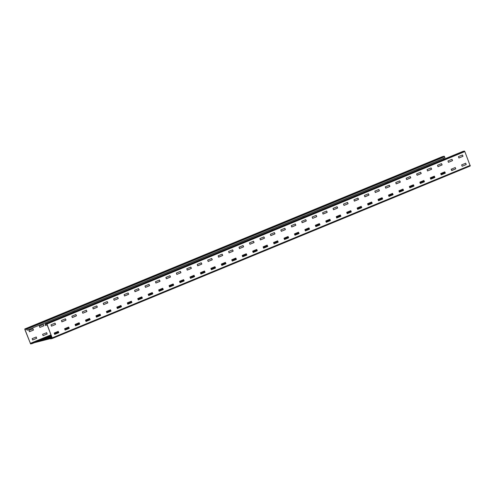 <?xml version="1.0" encoding="UTF-8"?>
<svg xmlns="http://www.w3.org/2000/svg" width="495" height="495" viewBox="0 0 495 495"><rect width="100%" height="100%" fill="white"/><g stroke="black" fill="none" stroke-linecap="round" stroke-linejoin="round"><path stroke-width="0.74" d="M26.26 328.612L444.145 156.154L445.011 157.744L27.126 330.208L26.26 328.612L24.75 328.996L30.628 343.963L32.348 343.53L30.443 343.487L52.266 337.949M34.409 342.682L32.348 343.53M32.887 328.754L33.481 330.072L29.428 331.743L28.908 330.394L33.047 328.773M29.391 331.743L33.369 330.103L32.936 328.804M36.116 336.99L36.704 338.308L32.658 339.978L32.138 338.63L36.277 337.008M32.614 339.978L36.593 338.339L36.166 337.033M43.331 324.442L43.925 325.766L39.878 327.43L39.359 326.081L43.498 324.46M39.835 327.43L43.814 325.79L43.387 324.491M46.561 332.677L47.155 333.995L43.102 335.666L42.582 334.317L46.722 332.696M43.065 335.666L47.044 334.026L46.61 332.727M74.677 311.504L70.667 313.279M189.591 264.076L185.588 265.852M273.172 229.587L269.162 231.357M304.512 216.649L300.502 218.425M388.086 182.16L384.083 183.93M419.432 169.222L415.423 170.998M443.279 158.456L443.631 159.353M27.126 330.208L26.377 328.915L24.886 329.621L30.511 343.666L52.235 338.172L46.833 324.07L45.101 324.175L45.113 324.503L45.528 325.549L47.149 324.881M442.648 156.531L24.762 328.996L444.145 156.154M53.943 320.147L49.772 321.899M64.387 315.841L60.223 317.592M85.282 307.216L81.118 308.967M95.733 302.903L91.563 304.654M106.177 298.59L102.007 300.341M116.628 294.278L112.458 296.029M127.073 289.971L122.902 291.722M137.517 285.658L133.353 287.409M147.968 281.346L143.798 283.097M158.412 277.033L154.248 278.784M168.863 272.72L164.693 274.471M179.308 268.414L175.137 270.165M200.203 259.788L196.032 261.539M210.647 255.476L206.483 257.227M221.098 251.163L216.928 252.914M231.542 246.85L227.378 248.601M241.993 242.544L237.823 244.295M252.438 238.231L248.267 239.982M262.888 233.918L258.718 235.669M283.777 225.293L279.613 227.044M294.228 220.987L290.058 222.738M315.123 212.361L310.953 214.112M325.568 208.049L321.397 209.8M336.012 203.736L331.848 205.487M346.463 199.423L342.293 201.174M356.907 195.117L352.743 196.868M367.358 190.804L363.188 192.555M377.803 186.491L373.632 188.242M398.698 177.866L394.527 179.617M409.142 173.559L404.978 175.31M430.037 164.934L425.873 166.685M440.488 160.621L436.318 162.372M462.875 151.414L44.977 323.879L462.862 151.414L464.372 151.037L464.83 151.575L470.25 166.004L52.377 338.462L50.639 338.902L50.521 338.605L52.167 337.992M470.25 166.004L52.365 338.469L46.945 324.039L46.487 323.495L44.989 323.879L45.528 325.549M458.927 158.016L458.407 156.661L462.448 154.997L463.017 156.241L462.386 155.022M463.017 156.241L458.933 158.01M462.151 166.246L461.631 164.897L465.671 163.232L466.24 164.476L465.609 163.257M466.24 164.476L462.163 166.246M448.476 162.323L447.956 160.974L451.997 159.31L452.566 160.553L451.935 159.334M452.566 160.553L448.489 162.323M455.796 168.789L451.613 170.509L451.186 169.21L455.227 167.539L455.796 168.789L455.165 167.57M442.122 164.866L437.939 166.586L437.512 165.287L441.552 163.616L442.122 164.866L441.49 163.647M445.345 173.095L441.169 174.822L440.742 173.522L444.776 171.852L445.345 173.095L444.714 171.883M427.581 170.948L427.067 169.599L431.102 167.929L431.671 169.172L431.04 167.953M431.671 169.172L427.593 170.942M434.901 177.408L430.817 179.178L430.291 177.835L434.332 176.164L434.901 177.408L433.775 177.847L434.789 177.501M421.226 173.485L417.044 175.211L416.617 173.912L420.657 172.241L421.226 173.485L420.595 172.266M424.345 181.801L420.286 183.466L419.847 182.141L423.893 180.471L424.45 181.721L423.819 180.502M424.45 181.721L420.373 183.49M410.776 177.798L406.599 179.524L406.172 178.219L410.219 176.548L410.776 177.798L410.145 176.579M414.006 186.033L409.928 187.803L409.396 186.454L413.436 184.79L414.006 186.033L412.446 186.671L413.9 186.114M400.331 182.111L396.155 183.837L395.722 182.531L399.762 180.867L400.331 182.111L399.7 180.892M403.561 190.346L399.378 192.066L398.951 190.767L402.992 189.102L403.561 190.346L402.93 189.127M389.887 186.423L385.704 188.143L385.277 186.844L389.324 185.173L389.887 186.423L389.256 185.204M389.021 196.428L388.501 195.079L392.541 193.409L393.11 194.653L392.479 193.44M393.11 194.653L389.033 196.428M375.346 192.506L374.826 191.157L378.867 189.486L379.436 190.73L378.805 189.517M379.436 190.73L375.358 192.506M382.666 198.965L378.483 200.692L378.056 199.392L382.097 197.722L382.666 198.965L382.035 197.746M368.992 195.042L364.809 196.769L364.382 195.469L368.422 193.799L368.992 195.042L368.36 193.823M372.215 203.278L368.039 205.004L367.612 203.699L371.646 202.034L372.215 203.278L371.584 202.059M358.541 199.355L354.364 201.081L353.937 199.776L357.972 198.111L358.541 199.355L357.91 198.136M357.681 209.366L357.161 208.011L361.214 206.341L361.771 207.591L361.14 206.372M361.771 207.591L357.687 209.36M344.006 205.444L343.487 204.088L347.539 202.418L348.096 203.668L347.465 202.449M348.096 203.668L344.019 205.437M351.32 211.903L347.243 213.673L346.717 212.324L350.757 210.66L351.32 211.903L350.2 212.343L351.209 211.99M337.646 207.98L333.469 209.701L333.042 208.401L337.083 206.737L337.646 207.98L337.015 206.762M340.876 216.216L336.699 217.936L336.266 216.637L340.306 214.966L340.876 216.216L340.244 214.997M327.201 212.293L323.025 214.013L322.591 212.714L326.632 211.043L327.201 212.293L326.57 211.074M326.341 222.298L325.821 220.949L329.862 219.279L330.431 220.523L328.872 221.16L330.32 220.603M330.431 220.523L326.347 222.298M312.667 218.375L312.147 217.027L316.187 215.356L316.757 216.6L316.126 215.381M316.757 216.6L312.673 218.375M319.98 224.835L315.804 226.562L315.371 225.262L319.411 223.592L319.98 224.835L319.349 223.616M306.306 220.912L302.129 222.639L301.696 221.339L305.737 219.669L306.306 220.912L305.675 219.693M309.536 229.148L305.353 230.874L304.926 229.569L308.973 227.898L309.536 229.148L308.905 227.929M295.862 225.225L291.679 226.951L291.252 225.646L295.292 223.981L295.862 225.225L295.23 224.006M299.085 233.461L295.008 235.23L294.482 233.881L298.516 232.217L299.085 233.461L295.998 234.729L298.98 233.541M281.321 231.307L280.807 229.958L284.842 228.294L285.411 229.538L284.78 228.319M285.411 229.538L281.333 231.307M288.641 237.773L284.464 239.493L284.031 238.194L288.084 236.523L288.641 237.773L288.01 236.554M274.966 233.85L270.79 235.571L270.357 234.271L274.409 232.601L274.966 233.85L274.335 232.631M278.19 242.08L274.013 243.806L273.587 242.507L277.627 240.836L278.19 242.08L277.559 240.867M264.516 238.157L260.339 239.883L259.912 238.584L263.953 236.913L264.516 238.157L263.885 236.944M263.656 248.168L263.136 246.819L267.176 245.149L267.746 246.392L267.114 245.174M267.746 246.392L263.668 248.162M249.981 244.245L249.461 242.897L253.502 241.226L254.071 242.47L253.44 241.251M254.071 242.47L249.994 244.239M257.301 250.705L253.118 252.431L252.691 251.126L256.732 249.461L257.301 250.705L256.67 249.486M243.627 246.782L239.444 248.509L239.017 247.203L243.057 245.539L243.627 246.782L242.996 245.563M246.85 255.018L242.674 256.744L242.241 255.439L246.281 253.774L246.85 255.018L246.219 253.799M229.086 252.871L228.566 251.516L232.607 249.851L233.176 251.095L232.545 249.876M233.176 251.095L229.098 252.865M236.406 259.331L232.223 261.051L231.796 259.751L235.837 258.087L236.406 259.331L235.775 258.112M222.731 255.408L218.549 257.128L218.122 255.828L222.162 254.164L222.731 255.408L222.1 254.189M221.865 265.413L221.352 264.064L225.386 262.393L225.955 263.643L225.324 262.424M225.955 263.643L221.878 265.413M208.191 261.49L207.677 260.141L211.718 258.47L212.281 259.72L211.65 258.501M212.281 259.72L208.203 261.49M215.511 267.95L211.433 269.726L210.901 268.377L214.941 266.706L215.511 267.95L212.417 269.224L215.405 268.03M201.836 264.027L197.66 265.753L197.227 264.454L201.267 262.783L201.836 264.027L201.205 262.808M205.06 272.262L200.883 273.989L200.456 272.689L204.497 271.019L205.06 272.262L204.429 271.043M191.392 268.339L187.209 270.066L186.782 268.766L190.822 267.096L191.392 268.339L190.761 267.121M190.526 278.351L190.006 276.996L194.059 275.325L194.615 276.575L193.984 275.356M194.615 276.575L190.538 278.345M176.851 274.428L176.331 273.073L180.384 271.402L180.941 272.652L180.31 271.433M180.941 272.652L176.863 274.422M184.171 280.888L179.988 282.614L179.561 281.308L183.602 279.644L184.171 280.888L183.54 279.669M170.497 276.965L166.314 278.691L165.887 277.386L169.927 275.721L170.497 276.965L169.865 275.746M173.72 285.2L169.643 286.97L169.117 285.621L173.151 283.957L173.72 285.2L170.633 286.469L173.615 285.281M160.046 281.278L155.869 282.998L155.442 281.698L159.489 280.028L160.046 281.278L159.415 280.059M159.186 291.283L158.666 289.934L162.707 288.263L163.276 289.507L162.645 288.294M163.276 289.507L159.192 291.283M145.511 287.36L144.992 286.011L149.032 284.34L149.601 285.584L148.97 284.371M149.601 285.584L145.518 287.36M152.825 293.82L148.649 295.546L148.222 294.247L152.262 292.576L152.825 293.82L152.194 292.601M139.151 289.897L134.974 291.623L134.547 290.324L138.588 288.653L139.151 289.897L138.52 288.678M140.475 298.955L138.192 299.834L137.771 298.553L141.811 296.889L142.381 298.132L141.749 296.913M138.204 299.859L142.381 298.132M128.706 294.209L124.53 295.936L124.097 294.63L128.137 292.966L128.706 294.209L128.075 292.99M127.846 304.221L127.326 302.866L131.367 301.201L131.936 302.445L128.842 303.713L131.825 302.525M131.936 302.445L127.852 304.215M114.172 300.298L113.652 298.943L117.692 297.278L118.262 298.522L117.631 297.303M118.262 298.522L114.178 300.292M121.485 306.758L117.309 308.478L116.876 307.178L120.928 305.508L121.485 306.758L120.854 305.539M107.811 302.835L103.634 304.555L103.201 303.256L107.254 301.585L107.811 302.835L107.18 301.616M111.041 311.07L106.858 312.791L106.431 311.491L110.472 309.821L111.041 311.07L110.41 309.851M97.367 307.147L93.184 308.868L92.757 307.568L96.797 305.898L97.367 307.147L96.735 305.929M96.5 317.153L95.987 315.804L100.021 314.133L100.59 315.377L99.959 314.164M100.59 315.377L96.513 317.153M82.826 313.23L82.312 311.881L86.347 310.21L86.916 311.454L86.285 310.235M86.916 311.454L82.838 313.23M90.146 319.69L86.062 321.459L85.536 320.117L89.576 318.446L90.146 319.69L87.052 320.958L90.034 319.77M76.471 315.767L72.289 317.493L71.862 316.194L75.902 314.523L76.471 315.767L75.84 314.548M79.695 324.002L75.518 325.729L75.091 324.423L79.138 322.752L79.695 324.002L79.064 322.783M66.021 320.079L61.844 321.806L61.417 320.5L65.458 318.836L66.021 320.079L65.39 318.86M69.251 328.315L65.074 330.041L64.641 328.736L68.681 327.071L69.251 328.315L68.619 327.096M51.486 326.162L50.966 324.813L55.007 323.148L55.576 324.392L54.945 323.173M55.576 324.392L51.499 326.162M58.806 332.628L54.623 334.348L54.196 333.048L58.243 331.378L58.806 332.628L58.175 331.409M466.092 164.606L462.113 166.246M462.862 156.37L458.884 158.01M455.641 168.919L451.669 170.558M452.418 160.683L448.439 162.323M445.197 173.231L441.218 174.871M441.967 164.996L437.995 166.636M434.319 176.239L434.746 177.538L430.774 179.184M431.522 169.309L427.544 170.948M424.413 181.826L420.267 183.422M424.302 181.851L420.323 183.496M421.072 173.615L417.099 175.261M413.424 184.864L413.857 186.163L409.879 187.803M410.627 177.928L406.649 179.567M403.406 190.476L399.428 192.116M400.183 182.24L396.254 183.88M392.962 194.789L388.983 196.428M389.732 186.553L385.754 188.193M382.623 199.07L378.477 200.667M382.511 199.101L378.582 200.735M379.288 190.866L375.309 192.506M372.067 203.408L368.088 205.054M368.837 195.179L364.908 196.812M361.616 207.721L357.644 209.36M358.392 199.485L354.414 201.131M350.745 210.734L351.172 212.033L347.193 213.673M347.942 203.798L343.969 205.437M340.832 216.315L336.687 217.918M340.727 216.346L336.749 217.986M337.497 208.11L333.519 209.75M329.849 219.353L330.276 220.659L326.298 222.298M327.053 212.423L323.074 214.063M319.832 224.965L315.853 226.611M316.602 216.736L312.623 218.375M309.381 229.278L305.409 230.924M306.158 221.042L302.179 222.688M298.51 232.291L298.937 233.59L294.958 235.23M295.707 225.355L291.734 226.995M288.486 237.903L284.514 239.543M285.262 229.668L281.284 231.307M278.042 242.216L274.063 243.856M274.812 233.98L270.839 235.62M267.597 246.529L263.618 248.168M264.367 238.293L260.389 239.933M257.146 250.835L253.168 252.481M253.923 242.606L249.944 244.245M246.702 255.148L242.723 256.787M243.472 246.912L239.493 248.558M236.251 259.46L232.279 261.1M233.027 251.225L229.049 252.865M225.807 263.773L221.828 265.413M222.577 255.538L218.604 257.177M214.929 266.78L215.356 268.086L211.433 269.726M212.132 259.85L208.154 261.49M204.911 272.392L200.933 274.038M201.688 264.163L197.759 265.803M194.467 276.705L190.488 278.351M191.237 268.469L187.258 270.115M184.016 281.018L180.038 282.657M180.793 272.782L176.814 274.422M173.139 284.031L173.572 285.33L169.593 286.97M170.342 277.095L166.413 278.735M163.121 289.643L159.149 291.283M159.897 281.408L155.919 283.047M152.677 293.956L148.698 295.595M149.447 285.72L145.474 287.36M142.232 298.262L138.254 299.908M139.002 290.033L135.024 291.673M131.354 301.276L131.781 302.575L127.803 304.215M128.558 294.339L124.579 295.985M121.337 306.888L117.358 308.527M118.107 298.652L114.128 300.292M110.886 311.2L106.914 312.84M107.663 302.965L103.684 304.604M100.442 315.513L96.463 317.153M97.212 307.277L93.239 308.917M89.564 318.52L89.991 319.82L86.019 321.465M86.767 311.59L82.789 313.23M79.547 324.132L75.568 325.778M76.317 315.897L72.344 317.543M69.102 328.445L65.123 330.085M65.872 320.209L61.894 321.849M58.651 332.758L54.673 334.397M55.428 324.522L51.449 326.162M444.312 172.681L444.956 172.415M454.045 169.575L451.502 170.218M402.522 189.925L403.171 189.659M409.544 187.03L413.616 185.347M419.989 182.717L424.06 181.034M430.433 178.404L432.389 177.6L432.457 176.938M413.746 185.674L409.674 187.37L413.764 185.724M421.313 182.612L420.119 183.045M420.137 183.094L421.288 182.556M430.737 179.165L432.302 178.497L430.712 179.11M411.413 186.918L409.767 187.599M411.394 186.863L409.742 187.543M424.264 181.554L422.346 182.364L424.283 181.603M434.709 177.235L430.638 178.924M430.656 178.973L434.734 177.303M434.66 177.111L431.003 178.553L434.647 177.074M360.737 207.17L361.381 206.904M367.754 204.274L371.825 202.597M378.199 199.968L382.276 198.285M388.649 195.655L390.598 194.844L390.673 194.182M371.955 202.919L367.89 204.614L371.974 202.975M379.523 199.856L378.329 200.289M378.347 200.339L379.504 199.807M372.104 203.303L370.656 203.915L372.11 203.358M382.555 199.046L378.496 200.716M388.952 196.41L390.512 195.742L388.921 196.36M369.623 204.163L367.977 204.843M369.604 204.107L367.952 204.788M382.474 198.798L380.556 199.609L382.499 198.854M392.919 194.479L388.847 196.169M388.872 196.218L392.95 194.547M392.875 194.356L389.219 195.797L392.857 194.325M392.999 194.745L391.99 195.098L392.993 194.671M318.947 224.421L319.591 224.155M325.964 221.525L330.041 219.842M336.414 217.212L340.486 215.529M346.859 212.899L348.814 212.095L348.882 211.433M330.165 220.164L326.1 221.865L330.184 220.219M337.732 217.101L336.538 217.534M336.557 217.59L337.714 217.051M340.77 216.296L336.711 217.961M347.162 213.654L348.728 212.992L347.137 213.605M327.839 221.407L326.186 222.088M327.814 221.358L326.168 222.038M340.69 216.043L338.766 216.853L340.709 216.098M351.134 211.724L347.063 213.413M347.082 213.469L351.159 211.792M351.085 211.6L347.428 213.042L351.073 211.569M284.173 238.769L288.251 237.086M294.624 234.457L298.695 232.774M305.069 230.144L307.024 229.34L307.092 228.678M288.375 237.408L285.702 238.534L288.399 237.464M297.34 233.776L294.748 234.779M294.772 234.834L297.316 233.72M305.217 230.522L305.557 230.361L305.198 230.478M284.483 239.524L285.764 238.974L284.452 239.475M305.372 230.899L308.329 229.661L305.347 230.849M286.048 238.658L284.396 239.339M286.03 238.602L284.377 239.283M298.9 233.287L296.981 234.104L298.918 233.343M309.344 228.968L305.273 230.658M305.291 230.713L309.369 229.037M309.295 228.851L305.638 230.293L309.282 228.814M309.425 229.241L308.41 229.587L309.418 229.16M30.443 343.487L51.103 334.96M54.339 333.624L57.686 332.244L57.754 331.582M47.378 338.203L43.288 339.91L47.396 338.252M51.678 336.427L50.806 336.804L51.697 336.482M51.226 335.282L50.02 335.802L51.251 335.338M54.487 334.001L54.827 333.84L54.469 333.952M43.214 338.654L47.303 336.946L43.214 338.654M35.69 341.76L39.786 340.046L35.69 341.76M56.9 333.444L54.617 334.329M54.642 334.379L56.882 333.395M45.985 337.955L50.075 336.241L45.985 337.955M38.462 341.055L42.551 339.347L38.462 341.055M51.548 336.099L48.04 337.503L51.523 336.043M41.233 340.356L45.323 338.648L41.233 340.356M44.21 338.401L40.12 340.108L44.234 338.456M46.982 337.701L42.892 339.409L47 337.751M49.754 336.996L45.664 338.71L49.772 337.052M51.301 335.474L47.644 337.002L51.325 335.53M51.449 335.857L50.41 336.303L51.474 335.907M58.614 332.448L55.162 333.902L58.639 332.516M58.565 332.324L56.3 333.191L58.54 332.256M51.771 336.668L48.436 338.005L51.752 336.619M51.554 337.194L51.901 336.996M51.536 337.151L51.919 337.052M46.388 339.05L50.867 337.243L46.406 339.1M49.178 338.394L51.994 337.243M49.16 338.351L51.975 337.188M75.234 324.998L79.305 323.322M85.678 320.686L89.756 319.009M96.129 316.379L99.476 314.993L99.544 314.331M79.435 323.643L76.762 324.763L79.454 323.693M88.395 320.005L85.808 321.014M85.827 321.063L88.376 319.956M96.278 316.757L96.618 316.596L96.259 316.707M75.537 325.753L76.818 325.209L75.512 325.704M96.432 317.134L99.384 315.89L96.401 317.085M78.501 324.312L75.457 325.568M78.476 324.256L75.438 325.512M85.901 321.255L86.718 320.902L85.883 321.206M89.954 319.522L89.428 319.758L89.979 319.572M100.398 315.204L96.952 316.651L100.429 315.272M100.355 315.08L98.09 315.946L100.324 315.012M117.024 307.754L121.096 306.071M127.469 303.441L131.546 301.758M137.919 299.129L141.261 297.749L141.329 297.087M121.225 306.399L118.552 307.519L121.244 306.448M130.185 302.761L127.599 303.763M127.617 303.819L130.16 302.705M138.062 299.506L138.402 299.345L138.043 299.463M117.327 308.509L118.608 307.958L117.296 308.459M138.223 299.883L140.456 298.9M120.285 307.067L117.247 308.323M120.266 307.011L117.222 308.267M127.691 304.01L128.508 303.652L127.673 303.955M131.744 302.278L131.218 302.513L131.763 302.327M142.189 297.953L138.742 299.407L142.214 298.027M142.139 297.835L139.881 298.702L142.115 297.767M158.808 290.509L162.886 288.826M169.259 286.197L173.33 284.514M179.704 281.884L183.051 280.504L183.119 279.842M163.01 289.148L160.337 290.274L163.034 289.204M171.975 285.516L169.383 286.518M169.408 286.574L171.951 285.46M179.852 282.261L180.192 282.101L179.833 282.212M159.112 291.264L160.399 290.714L159.087 291.215M180.007 282.639L182.964 281.401L179.982 282.589M162.075 289.822L159.031 291.072M162.057 289.767L159.013 291.023M169.482 286.766L170.292 286.407L169.457 286.71M173.535 285.027L173.009 285.269L173.553 285.083M183.979 280.708L180.526 282.162L184.004 280.776M183.93 280.591L181.665 281.451L183.905 280.517M200.599 273.259L204.676 271.582M211.049 268.952L215.121 267.269M221.494 264.639L224.841 263.26L224.909 262.597M204.8 271.904L202.127 273.03L204.819 271.959M213.76 268.265L211.173 269.274M211.192 269.329L213.741 268.216M221.642 265.017L221.983 264.856L221.624 264.967M200.902 274.02L202.189 273.469L200.877 273.964M221.797 265.394L224.755 264.157L221.772 265.345M203.866 272.572L200.822 273.828M203.841 272.522L200.803 273.778M211.266 269.515L212.083 269.162L211.247 269.466M215.325 267.783L214.793 268.018L215.344 267.832M225.763 263.464L222.317 264.918L225.794 263.532M225.72 263.34L223.455 264.206L225.689 263.272M242.389 256.014L246.46 254.331M252.834 251.701L256.911 250.024M263.284 247.395L266.632 246.009L266.7 245.347M246.59 254.659L243.917 255.779L246.609 254.708M255.55 251.021L252.964 252.029M252.982 252.079L255.531 250.965M263.433 247.766L263.767 247.611L263.414 247.723M242.692 256.769L243.973 256.218L242.661 256.719M257.183 250.73L254.207 251.974L257.19 250.786M263.588 248.15L266.539 246.906L263.557 248.094M245.65 255.327L242.612 256.583M245.631 255.272L242.587 256.528M253.056 252.271L253.873 251.912L253.038 252.215M257.109 250.538L256.583 250.773L257.128 250.588M267.554 246.219L264.107 247.667L267.578 246.287M267.504 246.095L265.246 246.962L267.479 246.027M445.048 172.644L440.742 173.733M445.061 172.681L440.754 173.77M68.873 327.659L64.703 328.711M68.885 327.69L64.604 328.779M110.657 310.415L106.487 311.466M110.676 310.445L106.394 311.528M152.448 293.164L148.277 294.222M152.46 293.201L148.178 294.284M194.238 275.919L190.068 276.971M194.25 275.956L189.969 277.039M236.028 258.675L231.858 259.726M236.041 258.706L231.759 259.788M277.813 241.424L273.642 242.482M277.825 241.461L273.543 242.544M319.683 224.383L315.377 225.472M319.696 224.421L315.389 225.51M361.468 207.139L357.167 208.228M361.486 207.17L357.18 208.259M403.258 189.888L398.951 190.977M403.27 189.925L398.964 191.014M24.886 329.621L26.47 328.965M26.711 329.156L444.597 156.692M30.282 343.394L51.047 334.824M54.289 333.488L57.779 332.046M75.178 324.862L79.256 323.186M85.629 320.556L89.7 318.873M96.073 316.243L99.563 314.801M116.969 307.618L121.046 305.935M127.419 303.305L131.491 301.628M137.864 298.999L141.353 297.557M158.759 290.373L162.83 288.69M169.203 286.06L173.281 284.377M179.654 281.748L183.144 280.306M200.549 273.129L204.621 271.446M210.994 268.816L215.065 267.133M221.438 264.503L224.928 263.062M242.333 255.878L246.411 254.201M252.784 251.571L256.856 249.888M263.229 247.259L266.718 245.817M284.124 238.633L288.195 236.95M294.568 234.321L298.646 232.638M305.019 230.008L307.117 229.148M317.963 224.668L319.541 224.018M325.914 221.389L329.986 219.706M336.359 217.076L340.43 215.393M346.803 212.763L348.901 211.897M359.754 207.424L361.325 206.774M367.698 204.144L371.776 202.461M378.149 199.832L382.22 198.149M388.594 195.519L390.691 194.653M401.544 190.173L403.116 189.523M409.489 186.893L413.56 185.21M419.933 182.581L424.011 180.904M430.384 178.274L432.482 177.408M443.328 172.928L444.906 172.279M470.225 165.355L52.34 337.813M464.83 151.575L46.945 324.039M464.372 151.037L46.487 323.495M46.703 323.848L45.113 324.503M434.629 177.031L432.389 177.6M392.844 194.281L390.598 194.844M351.054 211.526L348.814 212.095M309.264 228.77L307.024 229.34M58.453 332.046L57.686 332.244M100.244 314.801L99.476 314.993M142.034 297.557L141.261 297.749M183.818 280.306L183.051 280.504M225.609 263.062L224.841 263.26M267.399 245.817L266.632 246.009M444.993 172.508L440.692 173.597L444.993 172.508M445.116 172.811L440.81 173.9M445.215 173.071L440.909 174.16M434.585 176.913L432.482 177.445M68.935 327.826L64.628 328.915M69.04 328.086L64.734 329.175M58.41 331.928L57.779 332.089M110.608 310.278L107.409 311.089L110.608 310.272M110.725 310.582L106.419 311.671M110.824 310.841L106.524 311.93M100.2 314.684L99.569 314.845M152.398 293.034L149.199 293.838L152.392 293.028M152.516 293.331L148.209 294.426M152.615 293.591L148.308 294.68M141.985 297.439L141.353 297.594M194.306 276.086L190 277.175M194.405 276.346L190.099 277.435M183.775 280.189L183.144 280.349M236.09 258.842L231.784 259.931M236.195 259.102L231.889 260.191M225.565 262.944L224.934 263.105M274.583 242.092L277.763 241.288L274.564 242.105M277.881 241.597L273.574 242.686M277.98 241.851L273.673 242.94M267.349 245.699L266.718 245.86M319.628 224.247L315.327 225.336L319.628 224.247M319.745 224.551L315.439 225.64M319.85 224.81L315.544 225.899M309.22 228.653L307.117 229.185M361.418 207.003L357.118 208.092L361.418 207.003M361.536 207.306L357.229 208.395M361.635 207.566L357.334 208.655M351.011 211.408L348.907 211.94M403.208 189.758L398.902 190.847L403.202 189.752M403.326 190.061L399.019 191.15M403.425 190.315L399.118 191.404M392.795 194.164L390.691 194.696"/></g></svg>
